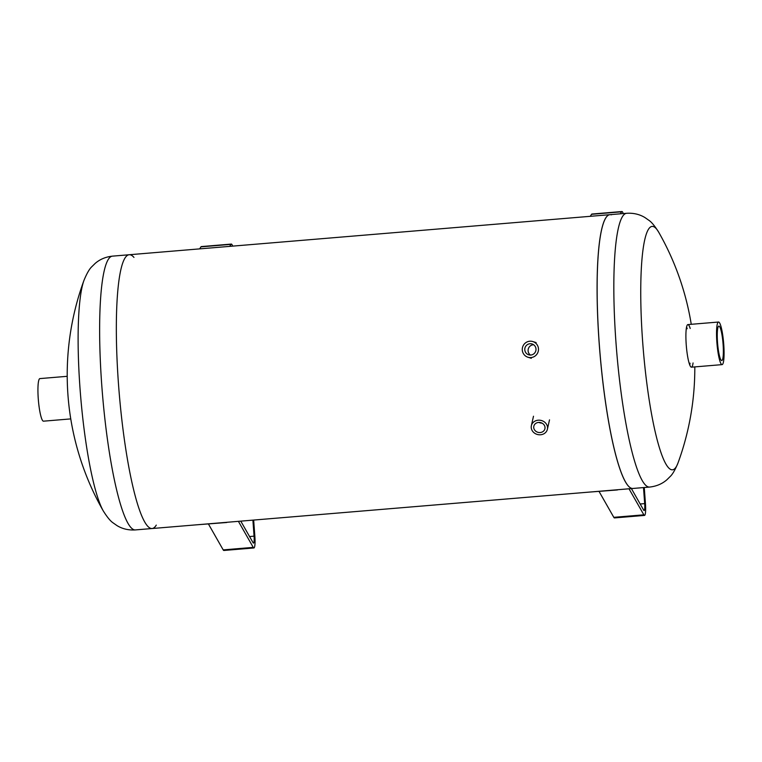 <?xml version="1.0" encoding="UTF-8"?>
<svg xmlns="http://www.w3.org/2000/svg" width="762" height="762" viewBox="0 0 762 762"><rect width="100%" height="100%" fill="white"/><g stroke="black" fill="none" stroke-linecap="round" stroke-linejoin="round"><path stroke-width="1.14" d="M84.02 280.235A274.739 274.739 0 0 0 103.241 510.873L103.241 510.873A122.11 19.098 85.2 0 1 80.667 396.631A122.11 19.098 85.2 0 1 84.02 280.235L84.02 280.235C86.839 273.453 89.411 268.967 91.726 266.795L95.221 263.366C99.965 259.27 105.728 256.861 112.519 256.137A137.37 21.488 85.2 0 0 102.518 394.811A137.37 21.488 85.2 0 0 135.341 529.923L152.048 528.533A137.37 21.488 -94.8 0 1 119.224 393.421A137.37 21.488 -94.8 0 1 129.226 254.746A137.37 21.488 85.2 0 0 119.224 393.421A137.37 21.488 85.2 0 0 152.048 528.533A137.37 21.488 85.2 0 0 156.277 525.113M611.343 214.836A137.37 21.488 85.2 0 0 609.971 214.674A137.37 21.488 85.2 0 0 599.97 353.358A137.37 21.488 85.2 0 0 632.793 488.471A137.37 21.488 -94.8 0 1 597.122 287.855A137.37 21.488 -94.8 0 1 609.971 214.674L129.226 254.746A137.37 21.488 85.2 0 1 130.597 254.899A137.37 21.488 85.2 0 1 133.969 257.413M533.648 344.748A5.686 5.61 -72.9 0 0 530.457 355.082M529.971 343.738A5.686 5.61 107.1 0 1 535.743 351.053A5.686 5.61 107.1 0 1 524.808 348.796A5.686 5.61 107.1 0 1 529.971 343.738M529.781 341.224A8.211 8.096 -72.9 0 0 527.961 357.245A8.211 8.096 -72.9 0 0 538.115 351.787A8.211 8.096 -72.9 0 0 529.781 341.224M538.924 422.424A5.686 5.029 -167.3 0 0 539.42 422.643A5.686 5.029 -167.3 0 0 541.963 423.11M541.468 422.881A5.686 5.029 12.7 0 1 544.925 428.739A5.686 5.029 12.7 0 1 538.267 432.397A5.686 5.029 12.7 0 1 533.829 426.234A5.686 5.029 12.7 0 1 541.468 422.881M542.392 420.843A8.211 7.268 -167.3 0 0 531.371 425.672A8.211 7.268 -167.3 0 0 537.772 434.569A8.211 7.268 -167.3 0 0 547.383 429.292A8.211 7.268 -167.3 0 0 542.392 420.843M238.401 521.332L253.251 547.383A12.211 1.915 85.2 0 0 253.908 547.964A12.211 1.915 85.2 0 0 254.86 536.41L253.66 520.065M232.61 246.126A12.211 1.915 85.2 0 0 231.353 244.078A12.211 1.915 85.2 0 0 231 244.354L229.686 246.374M252.898 520.132L254.07 536.162A7.325 1.143 -94.8 0 1 253.508 543.096A7.325 1.143 -94.8 0 1 253.108 542.754L240.782 521.141M199.634 248.879L200.949 246.859A12.211 1.915 -94.8 0 1 201.311 246.583L231.353 244.078M226.819 522.494L196.748 524.808M253.908 547.964L223.866 550.469A12.211 1.915 -94.8 0 1 223.199 549.888L208.455 524.027M629.002 488.785L643.852 514.826A12.211 1.915 85.2 0 0 644.519 515.417A12.211 1.915 85.2 0 0 645.462 503.853L644.261 487.509M623.211 213.579A12.211 1.915 85.2 0 0 621.954 211.531A12.211 1.915 85.2 0 0 621.601 211.798L620.287 213.817M643.499 487.575L644.681 503.615A7.325 1.143 -94.8 0 1 644.109 510.55A7.325 1.143 -94.8 0 1 643.709 510.197L631.393 488.585M590.245 216.322L591.56 214.303A12.211 1.915 -94.8 0 1 591.912 214.036L621.954 211.531M617.42 489.947L587.35 492.252M644.519 515.417L614.467 517.922A12.211 1.915 -94.8 0 1 613.81 517.331L599.065 491.471M689.743 364.998A21.365 3.343 85.2 0 0 690.048 363.207M687.172 328.736A21.365 3.343 85.2 0 0 686.581 327.012M693.058 362.95A21.365 3.343 -94.8 0 1 691.448 367.179A21.365 3.343 -94.8 0 1 685.895 335.975A21.365 3.343 -94.8 0 1 687.896 324.583A21.365 3.343 -94.8 0 1 690.191 328.479M694.801 366.893A274.739 274.739 0 0 1 677.999 462.972L677.999 462.972A122.11 19.098 -94.8 0 1 654.272 427.701A122.11 19.098 -94.8 0 1 640.747 291.522A122.11 19.098 -94.8 0 1 658.778 232.334L658.778 232.334C654.872 226.114 651.596 222.113 648.948 220.361L644.938 217.551C639.585 214.303 633.498 212.884 626.678 213.284L609.971 214.674M721.576 360.54A17.297 2.705 -94.8 0 1 717.566 343.014A17.297 2.705 -94.8 0 1 718.871 326.098A17.297 2.705 -94.8 0 1 719.042 326.117A17.297 2.705 -94.8 0 1 723.043 343.643A17.297 2.705 -94.8 0 1 721.747 360.569A17.297 2.705 -94.8 0 1 721.576 360.54M718.747 322.059A21.365 3.343 85.2 0 0 718.537 322.031A21.365 3.343 85.2 0 0 716.975 343.605A21.365 3.343 85.2 0 0 722.081 364.627A21.365 3.343 85.2 0 0 723.69 343.719A21.365 3.343 85.2 0 0 718.747 322.059M70.761 418.9L43.482 421.176A21.365 3.343 -94.8 0 1 38.376 400.155A21.365 3.343 -94.8 0 1 39.938 378.59L67.218 376.314M231 244.354L200.949 246.859M254.07 536.162L249.565 536.543M253.251 547.383L223.199 549.888M621.601 211.798L591.56 214.303M644.681 503.615L640.175 503.987M643.852 514.826L613.81 517.331M677.999 462.972C675.18 469.763 672.608 474.24 670.293 476.412L666.798 479.85C662.054 483.937 656.292 486.347 649.5 487.08A137.37 21.488 -94.8 0 1 613.829 286.464A137.37 21.488 -94.8 0 1 626.678 213.284M152.048 528.533L649.5 487.08M536.143 342.586L532.8 341.557M531.304 358.273L527.961 357.245M533.495 416.233L531.371 425.672M549.516 419.852L547.383 429.292M103.241 510.873C107.147 517.103 110.423 521.094 113.062 522.846L117.081 525.656C122.434 528.904 128.521 530.333 135.341 529.923M112.519 256.137L129.226 254.746M691.258 324.307A274.739 274.739 0 0 0 658.778 232.343M718.537 322.031L687.896 324.583M722.081 364.627L691.448 367.179"/></g></svg>
